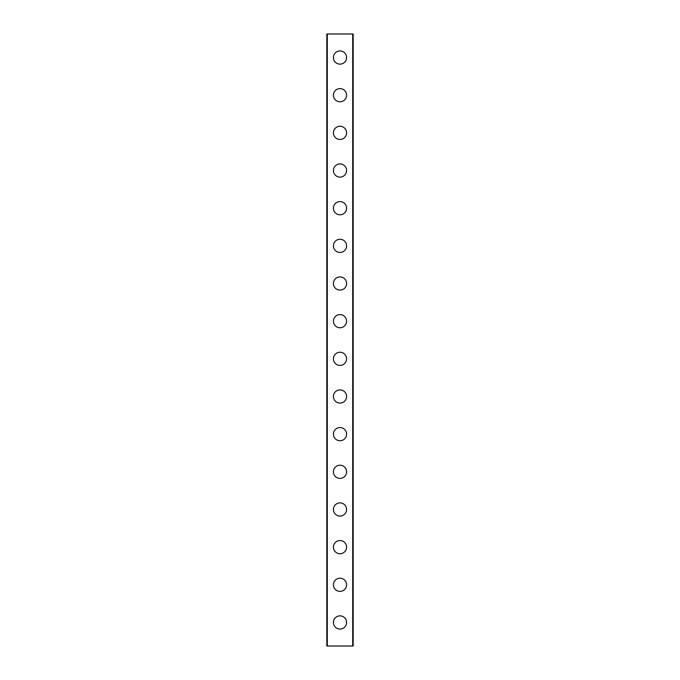 <?xml version="1.0" encoding="UTF-8"?>
<svg xmlns="http://www.w3.org/2000/svg" width="680" height="680" viewBox="0 0 680 680"><rect width="100%" height="100%" fill="white"/><g stroke="black" fill="none" stroke-linecap="round" stroke-linejoin="round"><path stroke-width="1.02" d="M333.412 622.463A6.587 6.587 0 0 1 340 615.867A6.587 6.587 0 0 1 346.587 622.463A6.587 6.587 0 0 1 340 629.051A6.587 6.587 0 0 1 333.412 622.463M333.412 584.8A6.587 6.587 0 0 1 340 578.212A6.587 6.587 0 0 1 346.587 584.8A6.587 6.587 0 0 1 340 591.387A6.587 6.587 0 0 1 333.412 584.8M333.412 547.137A6.587 6.587 0 0 1 340 540.549A6.587 6.587 0 0 1 346.587 547.137A6.587 6.587 0 0 1 340 553.733A6.587 6.587 0 0 1 333.412 547.137M333.412 509.473A6.587 6.587 0 0 1 340 502.885A6.587 6.587 0 0 1 346.587 509.473A6.587 6.587 0 0 1 340 516.069A6.587 6.587 0 0 1 333.412 509.473M333.412 471.818A6.587 6.587 0 0 1 340 465.222A6.587 6.587 0 0 1 346.587 471.818A6.587 6.587 0 0 1 340 478.406A6.587 6.587 0 0 1 333.412 471.818M333.412 434.154A6.587 6.587 0 0 1 340 427.567A6.587 6.587 0 0 1 346.587 434.154A6.587 6.587 0 0 1 340 440.742A6.587 6.587 0 0 1 333.412 434.154M333.412 396.491A6.587 6.587 0 0 1 340 389.903A6.587 6.587 0 0 1 346.587 396.491A6.587 6.587 0 0 1 340 403.087A6.587 6.587 0 0 1 333.412 396.491M333.412 358.827A6.587 6.587 0 0 1 340 352.24A6.587 6.587 0 0 1 346.587 358.827A6.587 6.587 0 0 1 340 365.423A6.587 6.587 0 0 1 333.412 358.827M333.412 321.173A6.587 6.587 0 0 1 340 314.576A6.587 6.587 0 0 1 346.587 321.173A6.587 6.587 0 0 1 340 327.76A6.587 6.587 0 0 1 333.412 321.173M333.412 283.509A6.587 6.587 0 0 1 340 276.913A6.587 6.587 0 0 1 346.587 283.509A6.587 6.587 0 0 1 340 290.096A6.587 6.587 0 0 1 333.412 283.509M333.412 245.846A6.587 6.587 0 0 1 340 239.258A6.587 6.587 0 0 1 346.587 245.846A6.587 6.587 0 0 1 340 252.433A6.587 6.587 0 0 1 333.412 245.846M333.412 208.182A6.587 6.587 0 0 1 340 201.594A6.587 6.587 0 0 1 346.587 208.182A6.587 6.587 0 0 1 340 214.778A6.587 6.587 0 0 1 333.412 208.182M333.412 170.527A6.587 6.587 0 0 1 340 163.931A6.587 6.587 0 0 1 346.587 170.527A6.587 6.587 0 0 1 340 177.114A6.587 6.587 0 0 1 333.412 170.527M333.412 132.863A6.587 6.587 0 0 1 340 126.268A6.587 6.587 0 0 1 346.587 132.863A6.587 6.587 0 0 1 340 139.451A6.587 6.587 0 0 1 333.412 132.863M333.412 95.2A6.587 6.587 0 0 1 340 88.612A6.587 6.587 0 0 1 346.587 95.2A6.587 6.587 0 0 1 340 101.787A6.587 6.587 0 0 1 333.412 95.2M333.412 57.536A6.587 6.587 0 0 1 340 50.949A6.587 6.587 0 0 1 346.587 57.536A6.587 6.587 0 0 1 340 64.133A6.587 6.587 0 0 1 333.412 57.536M353.099 34L326.817 34L326.817 646L353.183 646L353.183 34L353.099 646M327.293 34L327.293 646M352.707 34L352.707 646M326.901 34L326.901 646"/></g></svg>
